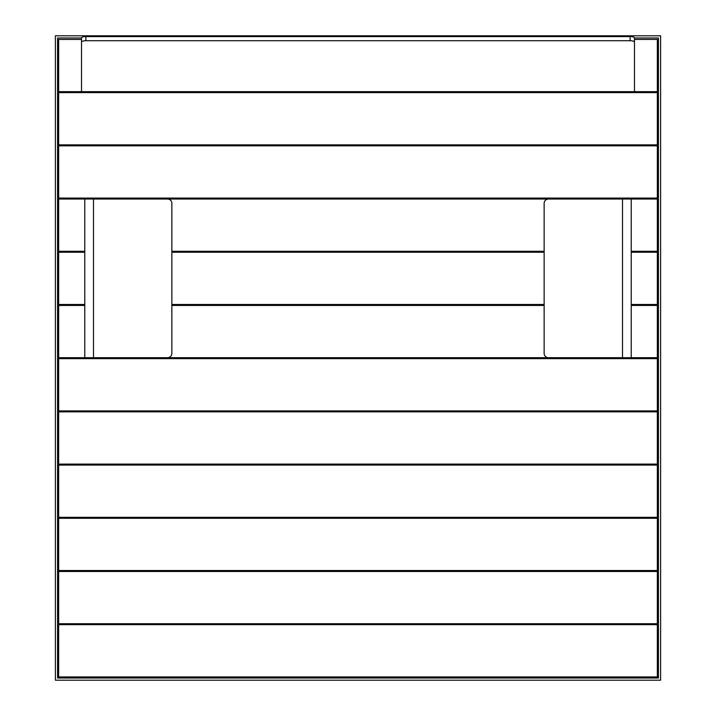 <?xml version="1.0" encoding="UTF-8"?>
<svg xmlns="http://www.w3.org/2000/svg" width="716" height="716" viewBox="0 0 716 716"><rect width="100%" height="100%" fill="white"/><g stroke="black" fill="none" stroke-linecap="round" stroke-linejoin="round"><path stroke-width="1.07" d="M85.875 36.588A4.35 1.343 180 0 0 81.517 37.939L81.517 42.074A4.35 1.343 0 0 1 85.875 40.731L630.125 40.731A4.35 1.343 0 0 1 634.483 42.074L634.483 91.666L81.517 91.666L81.517 42.074A4.35 1.343 0 0 1 85.875 40.731L630.125 40.731A4.35 1.343 0 0 1 634.483 42.074L634.483 37.939A4.35 1.343 180 0 0 630.125 36.588L85.875 36.588A4.35 1.343 180 0 0 81.517 37.939L81.517 91.666L634.483 91.666L634.483 37.939A4.35 1.343 180 0 0 630.125 36.588L85.875 36.588L85.875 40.731L85.875 36.588M58.658 571.475L58.658 623.726L657.342 623.726L657.342 571.475L58.658 571.475L58.658 623.726L657.342 623.726L657.342 571.475L58.658 571.475M58.658 252.238L58.658 304.488L84.783 304.488L58.658 304.488L58.658 252.238L84.783 252.238L58.658 252.238M171.867 304.488L544.133 304.488L171.867 304.488M631.217 304.488L657.342 304.488L657.342 252.238L631.217 252.238L657.342 252.238L657.342 304.488L631.217 304.488M544.133 252.238L171.867 252.238L544.133 252.238M58.658 624.683L58.658 676.933L657.342 676.933L657.342 624.683L58.658 624.683L58.658 676.933L657.342 676.933L657.342 624.683L58.658 624.683M93.492 357.696L58.658 357.696L58.658 305.446L84.783 305.446L58.658 305.446L58.658 357.696L84.783 357.696L84.783 199.03L58.658 199.03L58.658 251.28L84.783 251.28L58.658 251.28L58.658 199.03L548.492 199.03A4.35 4.35 0 0 0 544.133 203.389L544.133 353.337A4.35 4.35 0 0 0 548.492 357.696L657.342 357.696L657.342 305.446L631.217 305.446L657.342 305.446L657.342 357.696L631.217 357.696L631.217 199.03L167.508 199.03A4.35 4.35 0 0 1 171.867 203.389L171.867 353.337A4.35 4.35 0 0 1 167.508 357.696L622.508 357.696L93.492 357.696L93.492 199.03M544.133 305.446L171.867 305.446L544.133 305.446M58.658 92.624L58.658 144.865L657.342 144.865L657.342 92.624L58.658 92.624L58.658 144.865L657.342 144.865L657.342 92.624L58.658 92.624M58.658 145.831L58.658 198.072L657.342 198.072L657.342 145.831L58.658 145.831L58.658 198.072L657.342 198.072L657.342 145.831L58.658 145.831M171.867 251.28L544.133 251.28L171.867 251.28M631.217 251.28L657.342 251.28L657.342 199.03L631.217 199.03L657.342 199.03L657.342 251.28L631.217 251.28M58.658 518.277L58.658 570.518L657.342 570.518L657.342 518.277L58.658 518.277L58.658 570.518L657.342 570.518L657.342 518.277L58.658 518.277M58.658 39.416L58.658 91.666L657.342 91.666L657.342 39.416L634.483 39.416L657.342 39.416L657.342 91.666L58.658 91.666L58.658 39.416L81.517 39.416L58.658 39.416M58.658 411.861L58.658 464.111L657.342 464.111L657.342 411.861L58.658 411.861L58.658 464.111L657.342 464.111L657.342 411.861L58.658 411.861M660.608 35.8L55.392 35.8L55.392 680.2L660.608 680.2L660.608 35.8L55.392 35.8L55.392 680.2L660.608 680.2L660.608 35.8M57.566 678.025L658.434 678.025L658.434 37.975L634.483 37.975L658.434 37.975L658.434 678.025L57.566 678.025L57.566 37.975L57.566 678.025M81.517 37.975L57.566 37.975L81.517 37.975M58.658 358.653L58.658 410.903L657.342 410.903L657.342 358.653L58.658 358.653L58.658 410.903L657.342 410.903L657.342 358.653L58.658 358.653M58.658 465.069L58.658 517.319L657.342 517.319L657.342 465.069L58.658 465.069L58.658 517.319L657.342 517.319L657.342 465.069L58.658 465.069M630.125 36.588L630.125 40.731L630.125 36.588M622.508 199.03L622.508 357.696"/></g></svg>
